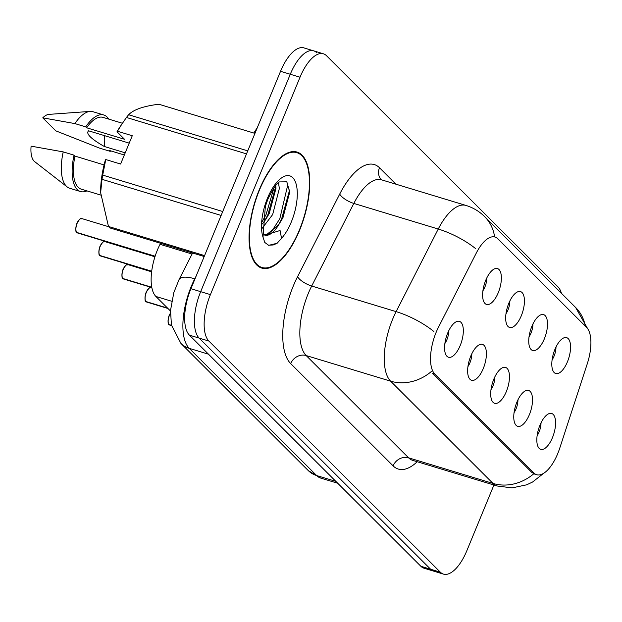 <?xml version="1.0" encoding="UTF-8"?>
<svg xmlns="http://www.w3.org/2000/svg" width="622" height="622" viewBox="0 0 622 622"><rect width="100%" height="100%" fill="white"/><g stroke="black" fill="none" stroke-linecap="round" stroke-linejoin="round"><path stroke-width="0.93" d="M531.872 326.325A18.753 7.985 -73.1 0 1 541.187 314.693A18.753 7.985 -73.1 0 1 544.367 338.796A18.753 7.985 -73.1 0 1 530.737 349.121A18.753 7.985 -73.1 0 1 531.872 326.325M529.042 336.79A11.25 4.789 106.9 0 0 531.04 333.019A11.25 4.789 106.9 0 0 532.922 323.992M508.812 303.295A18.753 7.985 -73.1 0 1 518.118 291.664A18.753 7.985 -73.1 0 1 521.298 315.766A18.753 7.985 -73.1 0 1 507.676 326.091A18.753 7.985 -73.1 0 1 508.812 303.295M505.974 313.76A11.25 4.789 106.9 0 0 507.98 309.989A11.25 4.789 106.9 0 0 509.861 300.962M485.751 280.265A18.753 7.985 -73.1 0 1 495.058 268.634A18.753 7.985 -73.1 0 1 498.238 292.737A18.753 7.985 -73.1 0 1 484.616 303.062A18.753 7.985 -73.1 0 1 485.751 280.265M482.913 290.731A11.25 4.789 106.9 0 0 484.911 286.96A11.25 4.789 106.9 0 0 486.793 277.933M554.941 349.354A18.753 7.985 -73.1 0 1 564.247 337.723A18.753 7.985 -73.1 0 1 567.427 361.825A18.753 7.985 -73.1 0 1 553.805 372.15A18.753 7.985 -73.1 0 1 554.941 349.354M552.103 359.827A11.25 4.789 106.9 0 0 554.101 356.048A11.25 4.789 106.9 0 0 555.982 347.022M516.898 402.154A18.753 7.985 -73.1 0 1 526.204 390.523A18.753 7.985 -73.1 0 1 529.384 414.625A18.753 7.985 -73.1 0 1 515.762 424.95A18.753 7.985 -73.1 0 1 516.898 402.154M514.06 412.627A11.25 4.789 106.9 0 0 516.066 408.848A11.25 4.789 106.9 0 0 517.947 399.822M493.837 379.125A18.753 7.985 -73.1 0 1 503.144 367.493A18.753 7.985 -73.1 0 1 506.324 391.596A18.753 7.985 -73.1 0 1 492.702 401.921A18.753 7.985 -73.1 0 1 493.837 379.125M490.999 389.597A11.25 4.789 106.9 0 0 492.997 385.819A11.25 4.789 106.9 0 0 494.879 376.792M470.768 356.095A18.753 7.985 -73.1 0 1 480.083 344.464A18.753 7.985 -73.1 0 1 483.263 368.566A18.753 7.985 -73.1 0 1 469.633 378.891A18.753 7.985 -73.1 0 1 470.768 356.095M467.938 366.568A11.25 4.789 106.9 0 0 469.937 362.789A11.25 4.789 106.9 0 0 471.818 353.762M447.708 333.065A18.753 7.985 -73.1 0 1 457.014 321.434A18.753 7.985 -73.1 0 1 460.194 345.537A18.753 7.985 -73.1 0 1 446.573 355.862A18.753 7.985 -73.1 0 1 447.708 333.065M444.87 343.531A11.25 4.789 106.9 0 0 446.876 339.76A11.25 4.789 106.9 0 0 448.757 330.733M539.958 425.184A18.753 7.985 -73.1 0 1 549.265 413.552A18.753 7.985 -73.1 0 1 552.445 437.655A18.753 7.985 -73.1 0 1 538.823 447.98A18.753 7.985 -73.1 0 1 539.958 425.184M537.128 435.657A11.25 4.789 106.9 0 0 539.126 431.878A11.25 4.789 106.9 0 0 541.008 422.851M559.746 448.159A33.751 14.368 -73.1 0 1 557.732 453.64A33.751 14.368 -73.1 0 1 536.693 474.718A33.751 14.368 -73.1 0 1 533.886 472.984L434.809 374.047A33.751 14.368 -73.1 0 1 438.533 327.118L476.335 252.983A33.751 14.368 -73.1 0 1 495.019 237.044A33.751 14.368 -73.1 0 1 497.818 238.77L586.624 327.452A33.751 14.368 -73.1 0 1 587.277 363.769L559.746 448.159M170.49 311.023L155.897 296.461A37.507 15.97 -73.1 0 1 160.033 244.306L160.554 243.288M299.594 230.233A60.629 25.813 106.9 0 0 297.005 152.048A60.629 25.813 106.9 0 0 259.211 189.912A60.629 25.813 106.9 0 0 261.8 268.09A60.629 25.813 106.9 0 0 299.594 230.233M534.959 474.213L531.787 472.378L432.702 373.441M316.769 52.761A37.507 15.97 106.9 0 0 313.651 50.841L303.909 47.886A37.507 15.97 106.9 0 0 280.538 71.305L190.931 288.709L200.673 291.664A37.507 15.97 106.9 0 0 199.157 338.104L430.618 569.239A37.507 15.97 106.9 0 0 433.736 571.159A37.507 15.97 106.9 0 1 430.618 569.239L199.157 338.104A37.507 15.97 106.9 0 1 200.673 291.664L290.28 74.259L200.673 291.664L210.415 294.618A37.507 15.97 106.9 0 0 208.899 341.066L440.36 572.193A37.507 15.97 106.9 0 0 443.478 574.114A37.507 15.97 106.9 0 0 466.85 550.695L493.93 485.004M313.651 50.841A37.507 15.97 106.9 0 0 290.28 74.259A37.507 15.97 106.9 0 1 313.651 50.841L323.393 53.795A37.507 15.97 106.9 0 0 300.022 77.214L210.415 294.618M561.448 293.327A37.507 15.97 106.9 0 0 557.973 286.851L326.511 55.716A37.507 15.97 106.9 0 0 323.393 53.795M190.931 288.709A37.507 15.97 106.9 0 0 189.415 335.149L420.876 566.284A37.507 15.97 106.9 0 0 423.994 568.205L443.478 574.114M170.405 313.379A7.503 3.196 106.9 0 0 169.402 315.385A7.503 3.196 106.9 0 0 168.99 324.56L171.485 325.314M169.067 324.575L171.516 325.477M149.202 288.165A7.254 3.087 -73.1 0 0 146.224 292.332C151.348 284.067 149.715 289.02 151.014 287.667A7.503 3.196 106.9 0 0 146.341 292.356A7.503 3.196 106.9 0 0 145.929 301.53L167.536 308.084M146.007 301.546L167.753 308.302M122.868 278.5L122.775 278.438C121.36 278.92 122.044 270.795 123.125 269.31C128.287 261.038 126.655 265.991 127.953 264.638A7.503 3.196 106.9 0 0 123.273 269.326A7.503 3.196 106.9 0 0 122.868 278.5L151.784 287.271M122.938 278.516L151.815 287.426M99.808 255.463L99.714 255.409C98.299 255.891 98.984 247.766 100.064 246.281C105.219 238.008 103.594 242.961 104.885 241.608A7.503 3.196 106.9 0 0 100.212 246.296A7.503 3.196 106.9 0 0 99.808 255.463L151.706 271.208M99.878 255.487L151.69 271.355M76.739 232.434L76.646 232.379C75.231 232.861 75.923 224.736 77.004 223.251C82.158 214.979 80.526 219.931 81.824 218.579A7.503 3.196 106.9 0 0 77.151 223.267A7.503 3.196 106.9 0 0 76.739 232.434L155.135 256.217M76.817 232.457L155.088 256.357M259.421 190.114A60.007 25.549 106.9 0 0 261.986 267.491A60.007 25.549 106.9 0 0 299.384 230.023A60.007 25.549 106.9 0 0 296.818 152.647A60.007 25.549 106.9 0 0 259.421 190.114M129.22 143.138L88.604 130.814C85.579 133.528 90.804 138.753 104.286 146.481L125.224 152.833M104.286 146.481A28.262 12.036 106.9 0 0 104.488 135.635M278.423 182.806L279.379 188.396L272.661 214.567L262.087 228.391M275.803 185.473L275.974 188.357L269.225 213.525L265.703 219.543L262.196 224.013M264.793 235.17A28.262 12.036 106.9 0 0 278.71 224.76L266.838 234.471L264.078 234.751M278.71 224.76L282.963 217.7L289.712 192.159L286.82 181.826L279.597 181.919M267.88 199.157L265.345 206.426L263.005 237.13L264.778 242.456L268.704 245.34L277.101 243.28L281.533 238.358L280.071 230.505L264.855 235.202M246.499 153.883L126.453 117.465L120.396 126.266A58.756 25.02 106.9 0 0 116.998 131.771L117.434 131.234L132.268 135.736L120.606 164.037L105.763 159.543L102.7 175.109A67.503 28.744 106.9 0 0 102 179.315L100.64 192.672L108.477 226.462A67.503 28.744 106.9 0 0 109.946 227.932L204.195 256.521M105.763 159.543L105.336 160.079A58.756 25.02 106.9 0 0 100.632 191.42L100.632 192.672M104.061 164.916L74.959 156.083A37.507 15.97 106.9 0 0 81.257 189.158L100.678 195.051M74.959 156.083L74.049 155.173A40.002 17.035 106.9 0 0 80.533 191.545A40.002 17.035 106.9 0 0 86.924 190.876M74.049 155.173L63.219 151.892A40.002 17.035 106.9 0 0 67.23 186.965A40.002 17.035 106.9 0 0 69.703 188.264L80.533 191.545M63.219 151.892L31.1 146.154A25.004 10.644 106.9 0 0 34.63 161.603L67.23 186.965M108.477 226.462L204.568 255.611M221.121 215.453L102 179.315M102.7 175.109L222.746 211.527M254.95 133.388L158.851 104.239C143.581 106.129 133.505 109.627 128.622 114.736L247.743 150.866M128.622 114.736A67.503 28.744 106.9 0 0 126.453 117.465M122.324 123.374L117.434 131.234M122.402 123.257L103.027 117.379A37.507 15.97 106.9 0 0 86.621 127.774L124.509 139.266L116.998 131.771M124.33 155.002L109.332 150.454L110.242 151.356A40.002 17.035 106.9 0 0 110.366 150.765M108.702 119.097A40.002 17.035 106.9 0 0 103.757 114.984A40.002 17.035 106.9 0 0 85.712 126.865L86.621 127.774M103.757 114.984L92.927 111.703A40.002 17.035 106.9 0 0 90.151 111.408A40.002 17.035 106.9 0 0 74.889 123.584L85.712 126.865M110.242 151.356L99.419 148.075L55.77 130.83L42.77 117.846L74.889 123.584M90.151 111.408L48.951 114.378A25.004 10.644 106.9 0 0 42.77 117.846M277.101 243.28L273.221 244.982L268.222 245.169M287.776 183.07L287.885 184.384L279.814 218.726L270.904 232.589M273.944 187.875L266.068 214.559L262.422 221.238M289.619 189.943L281.533 219.247L278.073 225.623M275.857 186.025L267.787 215.08L264.327 221.455M434.809 374.047L432.663 373.402M533.886 472.984L531.74 472.339M192.081 254.033L160.033 244.306M171.688 301.25L155.897 296.461M417.207 461.734A62.503 26.614 -73.1 0 1 393.104 465.862L290.692 363.598A12.502 11.033 135 0 1 306.187 355.559L408.592 457.823A50.001 21.288 106.9 0 0 412.751 460.381L412.604 460.334M290.692 363.598A62.503 26.614 -73.1 0 1 293.211 286.198A62.503 26.614 -73.1 0 1 297.58 276.681L339.713 194.08A62.503 26.614 -73.1 0 1 379.498 167.761L395.95 184.198M308.201 293.638A50.001 21.288 106.9 0 0 306.187 355.559L390.616 381.169A50.001 21.288 -73.1 0 1 392.63 319.249A50.001 21.288 -73.1 0 1 396.128 311.638L438.253 229.036A50.001 21.288 -73.1 0 1 465.925 205.423L381.496 179.812A50.001 21.288 106.9 0 0 353.825 203.425L311.7 286.027A50.001 21.288 106.9 0 0 308.201 293.638M431.373 371.497A43.758 38.603 135 0 1 390.616 381.169L493.028 483.434A43.758 38.603 -45 0 0 533.777 473.762M494.614 236.928A43.758 38.603 -45 0 0 484.662 216.65C479.352 211.379 473.109 207.639 465.925 205.423M484.662 216.65L575.622 307.478A43.758 38.603 135 0 1 585.31 326.138M475.814 248.769A43.758 15.34 -153 0 0 438.253 229.036L353.825 203.425A12.502 4.385 27 0 1 339.713 194.08M433.861 331.51A43.758 15.34 -153 0 0 396.128 311.638L311.7 286.027A12.502 4.385 27 0 1 297.58 276.681M543.776 473.233L532.58 482.019L526.686 484.818L512.062 487.889L497.18 485.992A50.001 21.288 -73.1 0 1 493.028 483.434L408.592 457.823A12.502 11.033 135 0 0 393.104 465.862M208.899 341.066L189.415 335.149M440.36 572.193L420.876 566.284M300.022 77.214L280.538 71.305M381.348 179.758A12.502 11.033 135 0 1 379.498 167.761M196.101 276.16L194.748 278.812A50.001 21.288 106.9 0 0 191.257 286.423A50.001 21.288 106.9 0 0 189.236 348.343L316.629 475.55A50.001 21.288 106.9 0 0 320.781 478.108L308.294 470.597L180.909 343.391A25.004 22.058 135 0 0 189.236 348.343L208.471 354.182M335.857 481.381L316.629 475.55A25.004 22.058 135 0 1 308.294 470.597M194.981 278.881L194.748 278.812A25.004 8.77 -153 0 0 179.058 279.573L192.602 253.006M168.492 323.642A7.254 3.087 -73.1 0 1 169.27 315.401M169.285 315.362A7.254 3.087 -73.1 0 1 170.405 313.193M169.215 324.777A7.503 3.196 106.9 0 0 169.72 325.057L171.548 325.609M145.424 300.613A7.254 3.087 -73.1 0 1 146.209 292.371M146.147 301.748A7.503 3.196 106.9 0 0 146.66 302.028L167.94 308.481M122.363 277.583A7.254 3.087 -73.1 0 1 123.14 269.342M123.156 269.303A7.254 3.087 -73.1 0 1 126.142 265.135M123.086 278.71A7.503 3.196 106.9 0 0 123.599 278.998L151.838 287.566M99.302 254.553A7.254 3.087 -73.1 0 1 100.08 246.312M100.095 246.273A7.254 3.087 -73.1 0 1 103.073 242.106M100.025 255.681A7.503 3.196 106.9 0 0 100.531 255.969L151.675 271.48M76.234 231.524A7.254 3.087 -73.1 0 1 77.019 223.282M77.035 223.244A7.254 3.087 -73.1 0 1 80.013 219.076M76.957 232.651A7.503 3.196 106.9 0 0 77.47 232.939L155.049 256.466M281.533 238.358A35.757 15.223 106.9 0 0 291.314 221.961A35.757 15.223 106.9 0 0 292.752 177.682A35.757 15.223 106.9 0 0 267.491 198.177A35.757 15.223 106.9 0 0 263.005 237.13M536.693 474.718L534.314 473.995M575.622 307.478L587.689 328.727M497.18 485.992L412.751 460.381M180.909 343.391L171.431 325.049L170.521 310.401L173.826 292.589L179.058 279.573M320.781 478.108L337.723 483.247M253.846 133.054L257.43 127.37M170.412 313.13L169.254 315.37C168.173 316.855 167.489 324.979 168.896 324.497M169.72 325.057L169.137 324.738M146.193 292.34C145.113 293.825 144.421 301.95 145.836 301.468M151.014 287.667L151.916 287.947M146.66 302.028L146.077 301.709M127.953 264.638L151.628 271.822M123.599 278.998L123.016 278.679M104.885 241.608L154.948 256.793M100.531 255.969L99.948 255.65M81.824 218.579L108.726 226.742M77.47 232.939L76.887 232.612M258.449 266.418L261.986 267.491M265.345 206.426L267.934 199.071C273.462 187.984 277.35 182.269 279.597 181.912M293.281 151.574L296.818 152.647"/></g></svg>
